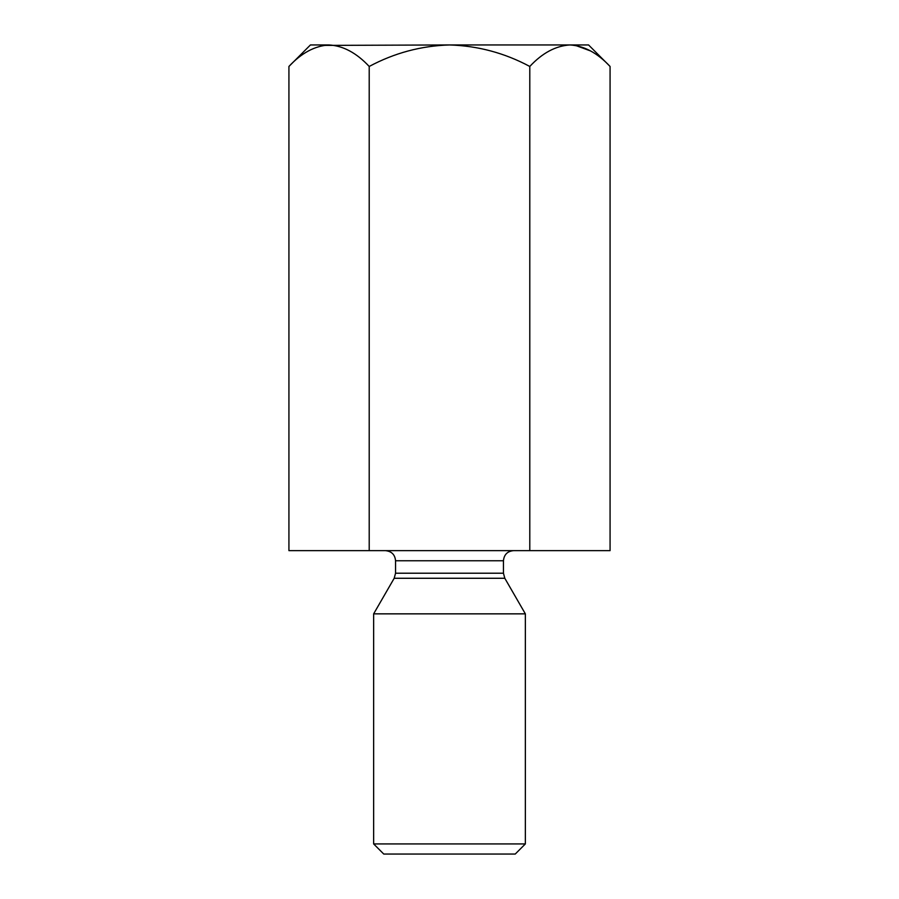<?xml version="1.0" encoding="UTF-8"?>
<svg xmlns="http://www.w3.org/2000/svg" width="899" height="899" viewBox="0 0 899 899"><rect width="100%" height="100%" fill="white"/><g stroke="black" fill="none" stroke-linecap="round" stroke-linejoin="round"><path stroke-width="1.35" d="M529.792 550.638L529.792 66.459C542.288 53.019 555.661 45.849 569.932 44.95C584.035 45.77 597.419 52.94 610.073 66.459L610.073 550.638L288.927 550.638L288.927 66.459C301.423 53.019 314.796 45.849 329.068 44.95C343.171 45.77 356.543 52.94 369.208 66.459C394.324 52.996 421.092 45.815 449.5 44.95L323.528 45.399M369.208 550.638L369.208 66.459M590.609 50.962L575.472 45.399M610.073 66.459L588.564 44.95L449.5 44.95C477.852 45.815 504.609 52.985 529.792 66.459M329.068 44.95L310.436 44.95L288.927 66.459M513.565 550.638C507.429 551.233 504.058 554.604 503.451 560.751L395.549 560.751L395.549 573.214L394.189 578.271L373.647 613.848L525.353 613.848L525.353 843.936L373.647 843.936L373.647 613.848M394.189 578.271L504.811 578.271L525.353 613.848M525.353 843.936L515.239 854.05L383.761 854.05L373.647 843.936M395.549 573.214L503.451 573.214L503.451 560.751M395.549 560.751C394.998 554.661 391.627 551.289 385.435 550.638M504.811 578.271L503.451 573.214"/></g></svg>
